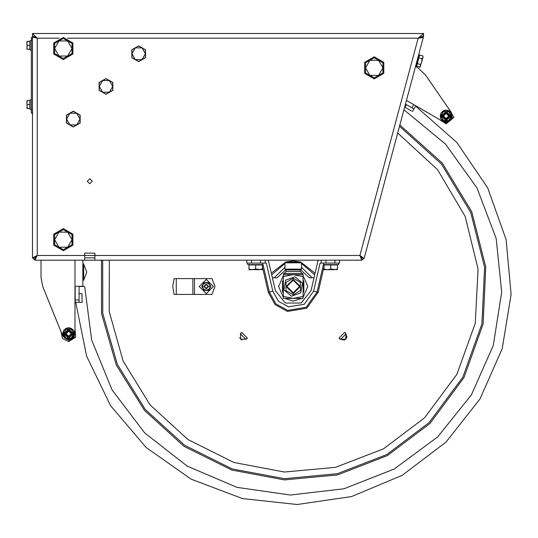 <?xml version="1.0" encoding="UTF-8"?>
<svg xmlns="http://www.w3.org/2000/svg" width="538" height="538" viewBox="0 0 538 538"><rect width="100%" height="100%" fill="white"/><g stroke="black" fill="none" stroke-linecap="round" stroke-linejoin="round"><path stroke-width="0.81" d="M415.618 106.087L456.849 142.429L487.677 187.923L506.157 239.686L511.1 294.421L502.203 348.658L480.024 398.94L445.975 442.081L402.222 475.343L351.543 496.601L297.158 504.516L242.524 498.578L191.104 479.17L146.175 447.522L110.586 405.639L86.598 356.19L75.744 302.316L86.598 356.19L110.586 405.639L146.175 447.522L191.104 479.17L242.524 498.578L297.158 504.516L351.543 496.601L402.222 475.343L445.975 442.081L480.024 398.94L502.203 348.658L511.1 294.421L506.157 239.686L487.677 187.923L456.849 142.429L415.618 106.087M403.904 109.765L445.558 144.097L477.011 187.964L496.144 238.442L501.685 292.134L493.265 345.457L471.436 394.825L437.67 436.937L394.226 468.975L344.011 488.793L290.399 495.054L236.969 487.347L187.311 466.19L144.742 432.989L112.126 389.983L91.635 340.043L84.648 286.519L79.12 286.519L84.648 286.519L79.12 286.519L84.648 286.519L91.635 340.043L112.126 389.983L144.742 432.989L187.311 466.19L236.969 487.347L290.399 495.054L344.011 488.793L394.226 468.975L437.67 436.937L471.436 394.825L493.265 345.457L501.685 292.134L496.144 238.442L477.011 187.964L445.558 144.097L403.904 109.765M345.383 333.109L346.075 333.795L344.69 332.417L345.873 333.473L346.795 337.75L344.441 340.103L340.164 339.182L345.873 339.182L345.873 333.473L344.757 332.356L339.108 338.005L340.541 339.438L346.129 333.856L340.541 339.438L339.801 338.691M246.612 338.691L247.366 338.066L246.249 339.182L247.366 338.066L241.717 332.417L240.284 333.856L245.927 339.384L240.284 333.856L241.031 333.109M416.91 63.679L416.721 61.964M417.596 61.117L417.441 61.702L417.596 61.117M418.16 58.992L418.255 60.875L417.407 59.375L418.255 60.875M417.414 63.013L417.253 63.605L420.548 64.493L420.588 66.134L419.781 67.351L421.664 62.119L422.908 57.452L422.855 55.898L419.546 55.051M422.855 55.898L423.083 56.82L422.081 58.763L418.786 57.882M246.794 260.21L265.2 260.21L265.2 263.055L246.794 263.055L246.794 260.21M334.878 263.055L334.878 260.21L339.619 260.21L339.619 263.055L321.213 263.055L321.213 260.21L361.771 260.21L359.956 255.469L94.917 255.469L94.917 260.21L251.535 260.21L251.535 263.055M262.645 263.055L269.336 292.026L268.267 292.275L275.106 304.616L287.447 311.455L306.768 308.22L318.146 292.275L313.58 291.219L304.286 304.246L288.502 306.889L278.422 301.3L272.833 291.219L269.336 292.026L275.88 303.842L287.695 310.392L306.189 307.292L317.077 292.026L323.768 263.055M32.509 37.035L32.509 35.851L32.509 37.035L37.25 38.225L34.876 37.035L32.509 37.035L32.509 35.851L32.509 257.837L37.25 255.469L34.876 257.837L32.509 257.837L34.876 260.21L37.25 255.469L34.876 257.837L34.876 260.21L32.509 257.837L34.876 260.21L84.648 260.21L84.648 253.102L94.917 253.102L94.917 255.469L37.25 255.469L37.25 38.225L59.214 38.225M84.648 260.21L94.917 260.21M84.648 257.837L94.917 257.837M338.631 263.055L338.631 264.635L323.405 264.635M337.447 269.087L334.091 269.693L327.373 269.693L330.729 269.087L337.447 269.693L337.447 264.952L324.017 264.952L324.017 269.087L327.373 269.693L324.017 269.693L324.017 269.087M263.008 264.635L247.783 264.635L247.783 263.055M262.396 269.087L259.04 269.693L252.322 269.693L255.684 269.087L262.396 269.693L262.396 264.952L248.966 264.952L248.966 269.087L252.322 269.693L248.966 269.693L248.966 269.087M74.97 260.21L74.97 286.277L82.872 286.277L82.872 260.21M417.696 67.687L415.518 66.43L417.696 67.687L425.363 74.762L448.645 108.541L453.924 117.304L446.13 123.928L438.867 119.133L415.78 105.804L413.93 109.012L405.423 104.096M79.12 300.419L79.12 302.316L75.165 302.316L75.165 299.948L79.12 299.948L79.12 302.316L79.12 299.484M83.639 263.902L83.639 280.217L86.726 272.06L83.639 263.902L82.872 263.902M283.331 298.368L303.082 298.368L303.082 296.458L293.203 298.368L283.331 296.458L283.331 298.368M283.331 296.458L283.331 274.669L303.082 274.669L303.082 296.458M283.526 274.669L283.526 273.479L302.881 273.479L302.881 274.669M284.118 273.479L286.095 271.508L300.318 271.508L300.318 269.928M301.482 269.135L284.932 269.135L284.932 262.82L301.482 262.82L301.482 269.135L300.695 269.928L285.698 269.928M284.932 262.82L285.698 262.026L300.708 262.026L301.482 262.82M32.509 114.386L31.325 112.334L31.325 37.579L32.509 37.579M31.325 109.322L30.061 109.322L30.061 99.839L31.325 99.839M27.25 108.528L26.9 102.603L27.25 104.58L26.9 108.528L29.825 108.528L29.825 100.633L27.25 100.633L26.9 102.603L26.9 100.633L27.25 100.633M31.325 50.074L30.061 50.074L30.061 40.592L31.325 40.592M27.25 49.281L26.9 43.356L27.25 45.333L26.9 49.281L29.825 49.281L29.825 41.379L27.25 41.379L26.9 43.356L26.9 41.379L27.25 41.379M194.46 294.414L192.88 294.414L192.88 278.617L211.979 278.617L214.998 286.519L211.979 294.414L194.46 294.414L194.46 278.617M192.88 294.414L174.023 294.414L172.765 286.519L174.023 278.617L192.88 278.617M109.369 260.21L109.201 311.596L123.115 361.059L150.055 404.818L187.957 439.519L233.916 462.505L284.414 472.014L335.584 467.327L383.507 448.793L424.522 417.831L456.863 374.287L475.242 323.257L478.094 269.094L465.175 216.417L437.589 169.719L397.683 132.987M102.677 260.21L102.745 313.324L117.345 364.394L145.347 409.526L184.635 445.276L232.194 468.921L284.414 478.652L337.299 473.729L386.822 454.529L429.21 422.518L462.888 377.084L481.893 323.815L484.583 267.325L470.73 212.49L441.523 164.063L399.499 126.215M101.453 260.21L101.568 313.641L116.289 365.006L144.487 410.386L184.023 446.332L231.885 470.091L284.414 479.862L337.615 474.899L387.427 455.578L430.064 423.372L463.985 377.595L483.104 323.916L485.767 267.003L471.739 211.777L442.243 163.027L399.828 124.984M318.066 260.21L311.045 290.634L301.132 303.015L285.274 303.015L275.369 290.634L268.348 260.21M105.979 94.311L112.819 90.364L112.819 82.462L105.979 78.514L99.133 82.462L99.133 90.364L105.979 94.311M73.302 126.988L80.142 123.041L80.142 115.139L73.302 111.191L66.456 115.139L66.456 123.041L73.302 126.988M138.656 61.635L145.495 57.68L145.495 49.785L138.656 45.831L131.817 49.785L131.817 57.68L138.656 61.635M374.246 78.904L383.823 73.376L383.823 62.314L374.246 56.786L364.663 62.314L364.663 73.376L374.246 78.904M63.316 59.55L72.899 54.022L72.899 42.959L63.316 37.431L53.739 42.959L53.739 54.022L63.316 59.55M63.316 250.728L72.899 245.2L72.899 234.138L63.316 228.61L53.739 234.138L53.739 245.2L63.316 250.728M291.475 296.236L283.923 289.881L285.651 280.157L294.938 276.794L302.49 283.156L300.762 292.874L291.475 296.236M293.203 294.811L286.021 290.661L286.021 282.369L293.203 278.22L300.392 282.369L300.392 290.661L293.203 294.811M241.656 332.356L240.54 333.473L240.54 339.182L246.249 339.182M92.274 181.212L89.785 178.724L87.297 181.212L89.785 183.7L92.274 181.212M425.363 74.762L451.335 112.442L450.777 120.317L442.969 121.501L406.412 100.398M42.737 286.613L61.016 331.664L62.395 338.496L68.649 341.576L75.717 337.212L74.97 328.94L74.97 286.277L74.97 333.681L69.859 339.881L62.791 336.055L42.737 286.613L41.002 277.702L41.002 260.21L41.002 277.702M451.335 112.442L450.044 110.572L452.525 118.084L446.13 122.745L442.969 121.501M446.13 112.872L449.291 116.026L446.13 119.187L442.969 116.026L446.13 112.872M446.13 118.582L448.685 116.026L446.13 113.478L443.574 116.026L446.13 118.582M74.97 333.681L74.97 331.408L74.143 337.541L68.649 340.393L61.944 333.95L62.791 336.055M68.649 330.52L71.81 333.681L68.649 336.842L65.488 333.681L68.649 330.52M68.649 336.23L71.204 333.681L68.649 331.126L66.1 333.681L68.649 336.23M284.649 298.368L293.203 301.132L301.757 298.368M293.203 293.627L300.318 286.519L293.203 279.404L286.095 286.519L293.203 293.627M293.203 292.833L299.525 286.519L293.203 280.197L286.889 286.519L293.203 292.833M199.194 286.519L206.31 293.627L213.418 286.519L206.31 279.404L199.194 286.519M206.31 288.402L204.42 286.519L206.31 284.629L208.193 286.519L206.31 288.402L208.193 286.519L206.31 284.629L204.42 286.519L206.31 288.402M206.31 288.886L203.936 286.519L206.31 284.145L208.677 286.519L206.31 288.886M441.463 116.026L446.13 120.7L450.797 116.026L446.13 111.359L441.463 116.026M441.765 116.026L446.13 120.398L450.494 116.026L446.13 111.662L441.765 116.026M63.982 333.681L68.649 338.348L73.316 333.681L68.649 329.014L63.982 333.681M64.284 333.681L68.649 338.046L73.013 333.681L68.649 329.317L64.284 333.681M241.972 340.103L239.618 337.75M339.048 338.066L340.164 339.182M67.425 38.225L418.167 38.225L420.951 36.994L423.238 37.606L423.628 35.851L423.238 37.606L423.628 35.851L418.167 38.225L359.956 255.469L361.771 257.837L361.771 260.21L364.065 258.455L359.956 255.469L361.771 257.837L364.065 258.455L423.238 37.606L418.167 38.225L423.628 33.484L32.509 33.484L37.25 38.225L32.509 35.851L32.509 33.484M416.587 64.943L416.607 65.589M415.585 66.174L416.096 66.362L415.571 66.221M415.612 66.073L416.493 66.436M416.109 66.006L416.513 66.369M416.116 66.1L415.645 65.939M416.123 66.08L416.533 66.282M416.661 62.166L417.609 63.316L417.744 62.455L416.957 61.043M416.869 62.368L417.004 63.309M417.401 63.06L416.99 63.343M416.91 63.175L416.883 62.509M417.481 60.236L417.522 61.366M417.38 59.967L417.427 61.514L417.3 59.799M418.228 60.855L417.528 61.339M417.441 61.191L417.448 60.39M417.885 57.593L418.1 59.193M417.952 58.79L417.831 57.815M418.638 58.434L418.087 59.241M417.912 57.505L418.019 58.238L418.093 57.351L418.853 58.413M417.905 57.505L418.019 58.238M417.912 57.983L418.006 58.312M418.947 56.705L418.712 55.952L419.411 56.443L418.712 57.021M418.282 56.12L418.456 56.618L418.712 55.952M418.275 56.134L418.423 56.638M419.364 55.596L419.687 55.253L418.591 54.943M419.761 55.3L418.725 54.802M418.564 55.064L419.707 55.34M419.687 55.253L418.732 54.95M416.526 64.735L416.715 65.616M416.378 64.493L416.674 65.448M416.304 64.903L416.641 65.394M419.411 56.443L418.47 55.394M419.458 56.416L419.035 55.387M418.9 56.752L418.651 55.891M418.47 56.524L418.295 56.06M418.49 56.436L418.308 56.013M418.503 56.342L418.322 55.959M418.517 56.255L418.335 55.912M418.524 56.174L418.349 55.858M419.391 56.335L418.416 55.609M419.028 57.943L418.914 58.413L418.006 57.129M418.463 58.508L418.261 57.64M418.423 58.541L418.201 57.559M418.039 58.138L417.918 57.458M418.06 58.043L417.932 57.425M418.073 57.949L417.939 57.391M418.087 57.862L417.945 57.358M418.093 57.774L417.952 57.331M418.1 57.687L417.965 57.297M418.1 57.606L417.972 57.263M418.208 56.382L419.048 57.835M418.867 58.306L418.113 57.257M417.865 60.747L417.649 59.913M417.824 60.76L417.596 59.819M417.495 60.155L417.448 59.462M417.461 60.323L417.38 59.483M417.515 59.792L417.401 59.388M417.636 58.514L418.093 59.274M417.663 58.427L417.791 58.763M418.208 60.767L417.501 59.55M417.374 60.767L417.744 62.455M417.273 62.973L417.071 62.455M417.232 62.959L417.031 62.395M416.97 61.009L417.367 61.742M417.32 61.5L416.984 60.949M417.36 60.834L417.306 61.372M417.058 60.686L417.232 61.372M417.427 61.588L417.34 60.922M417.327 61.002L417.468 61.877M417.037 60.76L417.179 61.271M416.331 63.39L417.085 65.273L416.123 64.163M416.91 63.309L417.111 64.553M416.311 63.457L416.789 64.136M416.815 62.065L417.158 64.641M416.721 63.82L416.358 63.282M416.735 63.807L417.085 64.499M416.937 63.995L416.735 63.296M416.721 63.726L417.051 64.412M416.459 62.906L416.627 63.639M416.815 62.845L416.896 63.491M416.802 62.919L416.903 63.605M416.782 63.02L416.903 63.713M416.762 63.114L416.91 63.814M416.748 63.208L416.923 63.908M416.728 63.383L416.95 64.083M416.721 63.471L416.97 64.163M416.721 63.558L416.99 64.244M416.721 63.639L417.017 64.331M416.432 63L416.573 63.551M415.847 65.199L416.802 66.349L415.713 65.703M416.567 65.387L416.748 66.013M415.82 65.293L416.351 65.77M416.298 64.99L416.775 66.066M416.291 65.441L415.881 65.064M416.298 65.414L416.762 66.04M416.291 65.159L416.708 65.918M416.291 65.327L416.674 65.824M415.995 64.647L416.183 65.3M416.399 64.52L416.52 64.896M416.372 64.54L416.526 65.004M416.351 64.634L416.526 65.105M416.331 64.728L416.54 65.206M416.318 64.816L416.546 65.3M416.291 65.071L416.594 65.562M416.291 65.246L416.641 65.737M415.968 64.748L416.123 65.239M417.253 63.605L417.044 64.392M416.863 65.058L416.668 65.791M416.546 66.248L420.01 67.109M419.136 56.577L418.927 57.364M418.725 58.104L418.302 59.691M418.019 60.747L417.629 62.213M420.548 64.493L421.758 61.742L422.081 58.763M265.2 263.055L266.33 263.055L272.833 291.219M325.954 263.055L325.954 260.21L260.459 260.21L260.459 263.055M313.58 291.219L320.083 263.055L321.213 263.055M272.141 276.653L272.268 277.218M271.703 274.77L284.932 263.459M292.464 262.026L293.95 262.026M285.638 269.847L277.09 277.837L272.416 277.837M313.997 277.837L309.323 277.837L300.776 269.847M314.138 277.218L314.273 276.653M301.482 263.459L314.703 274.77M423.238 37.606L423.628 33.484M364.065 258.455L361.771 260.21M34.876 260.21L32.509 257.837M109.335 80.599L112.691 82.536L112.691 90.29L105.979 94.163L99.261 90.29L99.261 82.536L105.979 78.656L109.335 80.599L102.623 80.599L99.261 86.41L102.623 92.227L109.335 92.227L112.691 86.41L109.335 80.599M76.658 113.276L80.014 115.213L80.014 122.967L73.302 126.847L66.584 122.967L66.584 115.213L73.302 111.339L76.658 113.276L69.94 113.276L66.584 119.093L69.94 124.903L76.658 124.903L80.014 119.093L76.658 113.276M142.012 47.916L145.374 49.859L145.374 57.613L138.656 61.487L131.944 57.613L131.944 49.859L138.656 45.979L142.012 47.916L135.3 47.916L131.944 53.733L135.3 59.55L142.012 59.55L145.374 53.733L142.012 47.916M330.729 264.952L330.729 269.087M255.684 264.952L255.684 269.087M378.591 60.323L382.935 62.832L382.935 72.865L374.246 77.882L365.551 72.865L365.551 62.832L374.246 57.815L378.591 60.323L369.895 60.323L365.551 67.849L369.895 75.374L378.591 75.374L382.935 67.849L378.591 60.323M67.66 40.969L72.011 43.477L72.011 53.511L63.316 58.528L54.627 53.511L54.627 43.477L63.316 38.46L67.66 40.969L58.972 40.969L54.627 48.494L58.972 56.019L67.66 56.019L72.011 48.494L67.66 40.969M67.66 232.147L72.011 234.655L72.011 244.689L63.316 249.706L54.627 244.689L54.627 234.655L63.316 229.639L67.66 232.147L58.972 232.147L54.627 239.672L58.972 247.198L67.66 247.198L72.011 239.672L67.66 232.147M443.446 111.648L442.431 111.474L443.763 110.593L442.431 111.494M443.924 111.373L442.969 111.097M445.215 110.626L444.765 110.337L446.123 110.102L451.268 113.067L451.268 118.992L446.13 121.958L447.495 121.736L447.044 121.433M444.778 110.324L445.659 110.371M446.459 110.229L447.421 110.297L446.136 110.102L443.561 111.581L448.699 111.581L451.268 116.026L448.699 120.478L443.561 120.478L440.992 118.992L440.992 113.067L443.561 111.581L440.992 116.026L443.561 120.478L446.11 121.951M446.103 110.115L445.424 110.209M449.728 112.173L449.257 111.904M451.268 116.625L451.268 115.865M448.813 120.411L449.452 120.041M446.601 121.689L447.488 121.736M445.941 121.951L444.839 121.763L445.908 121.958M446.157 121.944L446.836 121.85M442.532 119.88L443.003 120.156M440.992 115.435L440.992 116.188M443.339 111.642L442.808 112.018M444.872 110.828L444.092 110.761L444.798 110.868M444.449 111.07L444.092 110.761M444.348 111.131L443.783 111.305M444.395 111.05L443.709 111.272L443.198 110.936L443.931 110.794M443.816 110.781L444.805 110.303L443.763 110.593M443.937 110.821L443.305 111.01M444.011 110.862L443.373 111.05M444.085 110.902L443.44 111.097M444.159 110.942L443.507 111.137M444.233 110.983L443.568 111.184M444.314 111.016L443.635 111.225M440.992 113.518L440.992 113.094M440.824 113.531L440.992 113.209M441.799 112.16L441.012 113.054M441.577 112.24L441.14 112.953M441.88 112.267L442.774 111.87M442.317 112.301L441.9 112.287M441.98 112.294L441.483 112.738M442.787 111.917L442.014 112.166M442.149 112.301L441.853 112.57M442.061 112.294L441.604 112.711M440.958 115.475L440.266 116.08L440.407 114.493L440.279 116.094M440.992 114.917L440.299 115.428M440.992 114.365L440.319 115.145M440.669 114.486L440.992 114.063M440.696 114.493L440.34 115.125M440.992 114.702L440.44 115.105M440.77 114.459L440.521 115.078M440.992 114.54L440.817 114.984M440.992 114.379L440.743 115.011M440.925 114.399L440.669 115.031M440.844 114.433L440.595 115.058M440.992 118.353L440.306 117.129L440.884 118.629M440.992 117.284L440.615 118.017M440.992 116.464L440.514 117.755M440.891 116.618L440.609 117.661L440.783 116.067M440.622 116.941L440.662 117.607M440.83 116.08L440.541 116.84M440.945 116.538L440.992 117.17M440.837 116.685L440.891 117.392M440.783 116.753L440.837 117.445M440.73 116.82L440.777 117.499M440.676 116.881L440.723 117.553M442.471 119.846L442.512 120.647L441.362 119.55L442.532 120.647M442.021 119.584L442.021 120.209M441.012 119.006L441.362 119.55M441.194 119.106L441.382 119.577M441.537 119.308L441.819 120.021M441.994 119.571L441.859 119.9L441.496 119.281M441.631 119.362L441.893 119.826M441.732 119.416L441.92 119.752M444.462 120.996L444.892 121.749L443.359 121.272L444.872 121.756M443.857 120.647L444.247 121.581M444.536 121.043L444.953 121.279M443.877 120.72L443.265 120.31L443.978 121.494M443.413 121.01L442.821 120.23M443.426 120.989L443.964 121.474M443.319 120.492L443.964 121.366M443.413 120.909L443.958 121.292M442.868 120.203L443.278 120.902M443.299 120.404L443.904 120.808M443.346 120.579L443.931 120.976M443.366 120.66L443.937 121.057M443.379 120.741L443.944 121.131M443.399 120.828L443.951 121.211M448.921 120.418L449.829 120.566L448.497 121.467L449.829 120.566M448.336 120.687L449.291 120.963M447.811 120.989L449.062 121.124M447.865 121.01L448.954 121.05L447.387 121.232M448.248 121.198L448.887 121.01M447.461 121.191L448.167 121.299M447.912 120.929L448.477 120.754M447.946 121.043L448.625 120.835M448.026 121.077L448.692 120.875M448.1 121.117L448.759 120.922M448.174 121.158L448.82 120.963M451.268 118.542L451.268 118.965M451.268 118.851L451.429 118.515M450.461 119.9L451.248 119.006M450.683 119.819L451.12 119.106M449.943 119.759L450.978 119.349M450.38 119.792L449.492 120.189M450.36 119.772L450.952 119.355M450.279 119.766L450.777 119.322M449.472 120.142L450.252 119.893M450.111 119.759L450.414 119.49M450.198 119.766L450.656 119.349M451.301 116.585L451.981 115.966L451.859 117.566L451.981 115.966M451.268 117.197L451.96 116.632M451.362 117.102L451.268 117.694L451.94 116.914M451.59 117.573L451.268 117.997M451.57 117.566L451.92 116.934M451.49 117.593L451.738 116.981M451.268 117.519L451.443 117.076M451.335 117.661L451.59 117.028M451.416 117.627L451.664 117.002M451.268 113.706L451.954 114.93L451.389 113.437M451.268 114.776L451.644 114.043M451.268 115.596L451.745 114.305M451.718 115.051L451.476 115.993M451.698 115.051L451.738 114.332M451.369 115.441L451.658 114.392M451.638 115.119L451.597 114.453M451.429 115.979L451.718 115.219M451.315 115.515L451.268 114.89M451.422 115.374L451.369 114.668M451.476 115.307L451.429 114.614M451.53 115.24L451.483 114.56M451.584 115.179L451.537 114.507M449.788 112.213L449.728 111.413L450.905 112.509L449.728 111.413M450.245 112.476L450.239 111.85M451.248 113.054L450.905 112.509M451.073 112.953L450.878 112.482M450.266 112.489L450.4 112.16L450.743 112.718L450.44 112.038M450.636 112.698L450.373 112.234M450.535 112.644L450.34 112.308M447.798 111.063L447.387 110.303L448.9 110.788L447.374 110.31M448.403 111.413L448.019 110.478M447.724 111.016L447.307 110.781M448.995 111.756L448.282 110.566M448.847 111.05L449.438 111.83M448.84 111.07L448.295 110.586M448.336 111.164L448.295 110.694M448.853 111.151L448.302 110.767M449.398 111.857L448.981 111.158M448.995 111.743L448.383 111.339M448.961 111.655L448.356 111.252M448.941 111.568L448.342 111.164M448.914 111.48L448.329 111.084M448.894 111.4L448.322 111.003M448.88 111.319L448.315 110.929M448.867 111.231L448.309 110.848M65.966 329.296L64.95 329.142L66.282 328.241L64.95 329.142M66.45 329.021L65.488 328.745M67.734 328.281L67.29 327.985L68.642 327.756M68.178 328.025L67.29 327.985M68.978 327.884L69.94 327.945L68.656 327.756L73.787 330.715L72.26 329.054L72.314 329.861M68.629 327.763L67.943 327.857M72.247 329.828L71.783 329.559M73.787 334.273L73.787 333.52M71.339 338.059L71.978 337.689M69.57 339.081L69.933 339.417L68.656 339.606L63.518 336.64L65.037 338.301L64.99 337.494M69.126 339.337L70.014 339.37M68.676 339.592L69.362 339.498M65.058 337.534L65.522 337.803M63.518 333.083L63.518 333.842M65.865 329.29L65.327 329.666M67.398 328.476L66.618 328.409L67.317 328.516M66.968 328.718L66.618 328.409M66.867 328.779L66.302 328.953M66.228 328.92L65.723 328.584L66.45 328.449M66.914 328.705L66.221 328.913M66.342 328.436L67.324 327.951L66.282 328.241M66.463 328.469L65.831 328.657M66.537 328.51L65.892 328.698M66.604 328.55L65.959 328.745M66.678 328.59L66.026 328.785M66.752 328.631L66.093 328.832M66.833 328.664L66.161 328.873M63.518 331.166L63.518 330.742M63.518 330.857L63.349 331.193M64.325 329.807L63.531 330.702L68.649 327.75M64.096 329.888L63.659 330.608M64.836 329.949L63.8 330.359M64.399 329.922L65.293 329.518M64.419 329.935L63.827 330.352M64.499 329.942L64.009 330.393M65.306 329.565L64.533 329.814M64.668 329.949L64.372 330.218M64.587 329.949L64.13 330.359M63.484 333.123L62.785 333.728L62.926 332.141L62.798 333.742M63.518 332.565L62.818 333.076M63.518 332.349L63.262 332.659L63.518 332.013L63.188 332.134L62.845 332.793M63.188 332.134L63.518 331.711M63.215 332.141L62.865 332.773M63.289 332.114L63.04 332.733M63.518 332.188L63.343 332.632M63.444 332.047L63.188 332.679M63.37 332.081L63.114 332.706M63.518 336.001L62.825 334.777L63.403 336.277M63.518 334.932L63.134 335.665M63.518 334.111L63.033 335.403M63.06 334.656L63.309 333.715M63.087 334.656L63.047 335.376M63.41 334.266L63.128 335.315M63.141 334.596L63.181 335.261M63.349 333.728L63.06 334.488M63.464 334.192L63.518 334.818M63.356 334.333L63.41 335.039M63.309 334.401L63.356 335.093M63.249 334.468L63.296 335.147M63.195 334.528L63.242 335.208M64.452 337.185L65.051 338.294M63.713 336.754L64.547 337.857M64.493 337.252L64.042 336.99L64.338 337.669M64.15 337.01L64.412 337.474M64.251 337.064L64.439 337.4M66.981 338.644L67.411 339.397L65.878 338.92L67.398 339.411M66.376 338.294L66.766 339.229M67.062 338.691L67.479 338.933M65.784 337.951L66.497 339.142M65.932 338.664L65.347 337.877M65.945 338.637L66.483 339.122M65.844 338.14L66.483 339.014M65.932 338.557L66.477 338.94M65.387 337.857L65.804 338.557M65.791 337.965L66.396 338.368M65.818 338.052L66.423 338.463M65.865 338.227L66.45 338.624M65.885 338.308L66.456 338.705M65.905 338.395L66.463 338.779M65.918 338.476L66.47 338.859M71.44 338.066L72.348 338.234L71.023 339.115L72.348 338.214M70.855 338.335L71.816 338.61M70.33 338.637L71.581 338.772M70.848 338.913L69.906 338.886M70.841 338.886L71.554 338.765M70.391 338.658L71.473 338.698M70.767 338.846L71.406 338.658M69.98 338.839L70.686 338.947M70.438 338.577L71.003 338.402M70.471 338.691L71.144 338.483M70.545 338.732L71.211 338.53M70.619 338.765L71.278 338.57M70.693 338.805L71.346 338.61M72.98 337.548L73.767 336.654L68.649 339.606M73.955 336.176L73.787 336.62M73.208 337.467L73.639 336.754M72.462 337.407L73.498 336.996M73.242 336.956L72.011 337.837M72.798 337.413L73.296 336.97M71.998 337.79L72.771 337.541M72.637 337.407L72.933 337.138M72.717 337.413L73.175 336.996M73.82 334.233L74.506 333.614L74.378 335.214L74.506 333.614M73.787 334.797L74.479 334.28M74.116 335.221L73.787 335.645M73.787 335.006L74.338 334.602M74.036 334.697L74.089 335.214M74.009 335.248L74.264 334.629M73.787 335.174L73.962 334.723M73.861 335.308L74.109 334.676M73.935 335.275L74.19 334.649M73.787 331.361L74.479 332.578L73.894 331.085M73.787 332.43L74.163 331.69M73.787 333.244L74.271 331.953M74.244 332.699L73.995 333.647M74.217 332.706L74.257 331.98M73.888 333.096L74.177 332.047M74.163 332.766L74.116 332.101M73.948 333.627L74.237 332.867M73.834 333.17L73.787 332.538M73.941 333.022L73.888 332.316M73.995 332.955L73.948 332.262M74.049 332.887L74.002 332.208M74.103 332.827L74.062 332.154M72.764 330.124L72.267 329.061M73.592 330.601L72.758 329.498M72.785 330.137L72.919 329.807L73.262 330.372L72.966 329.686M73.155 330.352L72.892 329.881M73.054 330.292L72.865 329.955M70.323 328.711L69.893 327.958L71.426 328.436L69.893 327.958M70.922 329.061L70.539 328.126M70.243 328.671L69.826 328.429M70.902 328.987L71.52 329.404L70.808 328.214M71.372 328.698L71.957 329.478M71.359 328.718L70.821 328.234M71.46 329.216L70.821 328.341M71.372 328.799L70.828 328.422M71.917 329.505L71.5 328.805M71.487 329.303L70.882 328.9M71.44 329.135L70.855 328.731M71.419 329.048L70.848 328.657M71.399 328.967L70.841 328.577M71.386 328.886L70.828 328.496M73.787 330.715L73.787 336.64M63.518 336.64L63.518 330.715M66.087 329.229L71.218 329.229L73.787 333.681L71.218 338.126L66.087 338.126L63.518 333.681L66.087 329.229M412.041 107.916L413.93 109.012L415.78 105.804M79.12 299.948L79.12 286.277M75.165 299.948L75.165 286.277M405.013 107.183L406.392 104.654L405 107.176L411.489 111.023M408.376 105.804L411.388 107.539L408.376 105.804M413.729 104.621L411.879 107.829L413.93 109.012L412.35 111.534M406.378 104.648L405 107.176M81.998 293.681L82.099 302.43L79.12 302.316L79.12 300.433M82.032 297.299L82.025 296.673M79.12 295.9L79.12 297.063L79.12 295.9M81.998 293.661L79.12 293.593L81.998 293.661L82.099 302.43M79.12 297.063L79.12 294.932M82.872 280.217L83.639 280.217M303.082 297.292L307.823 286.519L303.082 275.745M283.331 275.745L278.59 286.519L283.331 297.292M283.331 276.572L293.203 274.669L303.082 276.572M302.289 273.479L300.318 271.508M286.095 271.508L286.095 269.928M284.932 269.135L285.698 269.908M283.331 293.069L282.544 291.683L282.544 281.354L283.331 279.968M303.082 279.968L303.869 281.354L303.869 291.683L303.082 293.069M283.331 290.547L283.331 282.49M303.082 290.547L303.082 282.49M31.325 39.953L32.509 39.953L32.509 109.96L31.325 109.96M31.325 112.334L32.509 112.334M29.825 104.58L27.25 104.58M29.825 45.333L27.25 45.333M202.887 284.541L202.887 288.489L201.743 286.519L202.887 284.541L206.31 282.564L209.726 284.541L210.869 286.519L209.726 288.489L209.726 284.541L208.589 282.564L204.023 282.564L202.887 284.541M209.726 288.489L206.31 290.466L202.887 288.489L204.023 290.466L208.589 290.466L209.726 288.489M344.986 339.142L346.028 338.543M347.044 336.647L346.667 336.701M284.932 267.312L274.185 277.837M312.228 277.837L301.482 267.312M176.282 294.414L176.282 278.617M315.066 273.203L300.715 262.046M300.648 262.026L293.203 260.923L285.765 262.026M285.698 262.046L271.347 273.203M324.017 266.848L318.146 292.275M262.396 266.848L268.267 292.275"/></g></svg>
